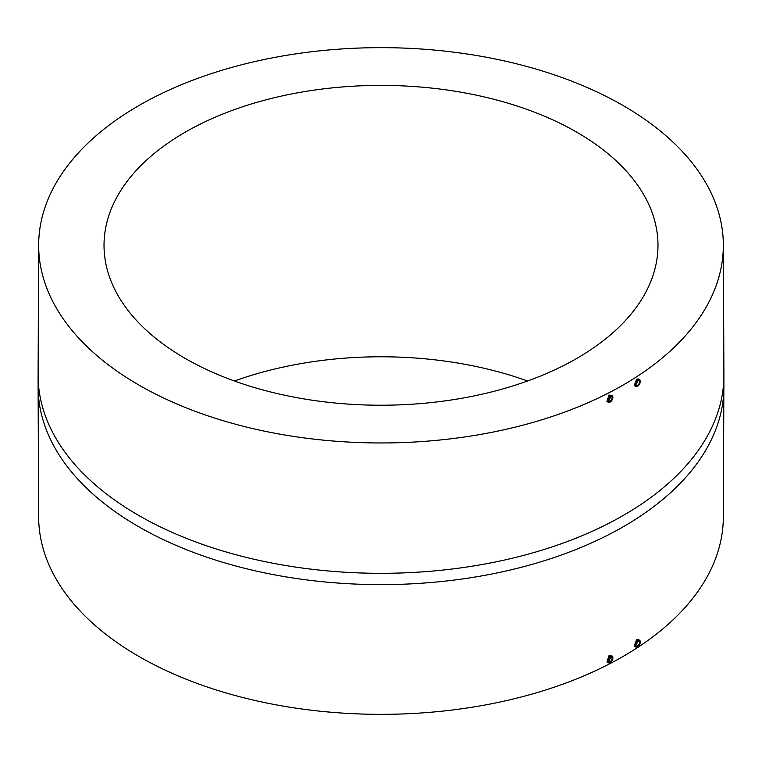 <?xml version="1.0" encoding="UTF-8"?>
<svg xmlns="http://www.w3.org/2000/svg" width="762" height="762" viewBox="0 0 762 762"><rect width="100%" height="100%" fill="white"/><g stroke="black" fill="none" stroke-linecap="round" stroke-linejoin="round"><path stroke-width="1.14" d="M610.905 396.345L609.019 400.479L608.314 400.707M610.152 396.602A2.772 1.6 -60 0 1 611.534 396.469A2.772 1.6 -60 0 1 611.962 398.688A2.772 1.6 -60 0 1 610.152 401.126A2.772 1.6 -60 0 1 608.762 401.26A2.772 1.6 -60 0 1 608.343 399.04A2.772 1.6 -60 0 1 610.152 396.602M610.152 402.031A3.877 2.238 -60 0 1 608.209 402.222A3.877 2.238 -60 0 1 607.619 399.117A3.877 2.238 -60 0 1 610.152 395.697A3.877 2.238 -60 0 1 612.086 395.507A3.877 2.238 -60 0 1 612.686 398.612A3.877 2.238 -60 0 1 610.152 402.031M608.209 402.222L606.962 401.507L608.99 395.03L612.086 395.507M635.632 386.391L634.603 385.801L636.413 379.2L638.232 378.943L639.509 379.676A3.877 2.238 -60 0 1 640.099 382.781A3.877 2.238 -60 0 1 637.565 386.201A3.877 2.238 -60 0 1 635.632 386.391A3.877 2.238 -60 0 1 635.032 383.286A3.877 2.238 -60 0 1 637.565 379.867A3.877 2.238 -60 0 1 639.509 379.676M138.922 385.067A342.348 197.653 0 0 0 512.788 427.73A342.348 197.653 0 0 0 723.338 244.335A342.348 197.653 0 0 0 623.078 105.547A342.348 197.653 0 0 0 250.765 62.513A342.348 197.653 0 0 0 38.662 244.335A342.348 197.653 0 0 0 138.922 385.067M635.632 646.919L634.575 646.309L636.451 639.747L638.261 639.489L639.509 640.204A3.877 2.238 -60 0 1 640.099 643.309A3.877 2.238 -60 0 1 637.565 646.728A3.877 2.238 -60 0 1 635.632 646.919A3.877 2.238 -60 0 1 635.032 643.814A3.877 2.238 -60 0 1 637.565 640.394A3.877 2.238 -60 0 1 639.509 640.204M608.209 662.75L606.943 662.016L609.029 655.577L612.086 656.034A3.877 2.238 -60 0 1 612.686 659.14A3.877 2.238 -60 0 1 610.152 662.559A3.877 2.238 -60 0 1 608.209 662.75A3.877 2.238 -60 0 1 607.619 659.644A3.877 2.238 -60 0 1 610.152 656.225A3.877 2.238 -60 0 1 612.086 656.034M723.9 386.658A342.9 197.968 0 0 1 512.226 569.557A342.9 197.968 0 0 1 138.532 526.637A342.9 197.968 0 0 1 38.1 386.658L38.662 517.665A342.348 197.653 0 0 0 138.922 656.453A342.348 197.653 0 0 0 511.235 699.487A342.348 197.653 0 0 0 723.338 517.665L723.9 375.342A342.9 197.968 0 0 1 512.226 558.251A342.9 197.968 0 0 1 138.532 515.331A342.9 197.968 0 0 1 38.1 375.342L38.662 244.335M185.147 358.388A276.977 159.915 0 0 0 486.994 393.049A276.977 159.915 0 0 0 657.977 245.307A276.977 159.915 0 0 0 576.853 132.236A276.977 159.915 0 0 0 275.006 97.565A276.977 159.915 0 0 0 104.023 245.307A276.977 159.915 0 0 0 185.147 358.388M527.561 381A276.977 159.915 0 0 0 234.439 381M610.152 661.654A2.772 1.6 -60 0 1 608.762 661.787A2.772 1.6 -60 0 1 608.343 659.568A2.772 1.6 -60 0 1 610.152 657.13A2.772 1.6 -60 0 1 611.534 656.996A2.772 1.6 -60 0 1 611.962 659.216A2.772 1.6 -60 0 1 610.152 661.654M610.914 656.873L609 660.987L608.305 661.216M637.565 645.824A2.772 1.6 -60 0 1 636.184 645.957A2.772 1.6 -60 0 1 635.756 643.738A2.772 1.6 -60 0 1 637.565 641.299A2.772 1.6 -60 0 1 638.956 641.166A2.772 1.6 -60 0 1 639.375 643.385A2.772 1.6 -60 0 1 637.565 645.824M638.185 641.061L635.746 645.433M637.565 385.296A2.772 1.6 -60 0 1 636.184 385.429A2.772 1.6 -60 0 1 635.756 383.21A2.772 1.6 -60 0 1 637.565 380.771A2.772 1.6 -60 0 1 638.956 380.638A2.772 1.6 -60 0 1 639.375 382.857A2.772 1.6 -60 0 1 637.565 385.296M638.175 380.533L635.756 384.924M723.338 244.335L723.9 375.342M38.1 386.658L38.1 375.342"/></g></svg>
